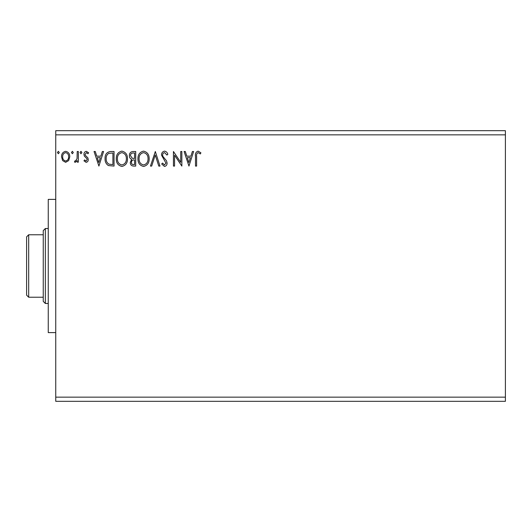 <?xml version="1.0" encoding="UTF-8"?>
<svg xmlns="http://www.w3.org/2000/svg" width="532" height="532" viewBox="0 0 532 532"><rect width="100%" height="100%" fill="white"/><g stroke="black" fill="none" stroke-linecap="round" stroke-linejoin="round"><path stroke-width="0.8" d="M188.946 166.077L184.092 151.507L185.309 151.507L186.812 156.175L190.902 156.175L192.398 151.507L193.621 151.507L188.946 166.077M164.561 151.128C166.257 151.474 167.354 152.538 167.839 154.313L166.928 155.051L164.647 152.624C163.311 152.87 162.632 153.688 162.606 155.098L162.972 156.528L166.516 160.83L167.088 163.051C167.108 164.94 166.243 166.07 164.488 166.45L161.675 163.982L162.546 163.085L164.501 164.953L165.971 163.111L161.489 155.071C161.509 152.89 162.533 151.573 164.561 151.128M149.153 158.729C149.239 162.885 147.391 165.459 143.62 166.45C139.763 165.552 137.874 162.998 137.948 158.795C137.874 154.632 139.736 152.079 143.534 151.128C147.331 152.046 149.206 154.579 149.153 158.729M127.487 158.729C127.567 162.885 125.725 165.459 121.948 166.45C118.091 165.552 116.202 162.998 116.275 158.795C116.202 154.632 118.064 152.079 121.861 151.128C125.665 152.046 127.534 154.579 127.487 158.729M98.899 166.077L94.044 151.507L95.261 151.507L96.758 156.175L100.854 156.175L102.35 151.507L103.574 151.507L98.899 166.077M81.901 152.531L80.964 153.748L80.033 152.531L80.964 151.321L81.901 152.531M73.303 152.531L72.372 153.748L71.434 152.531L72.372 151.321L73.303 152.531M59.291 152.531L58.36 153.748L57.423 152.531L58.36 151.321L59.291 152.531M55.747 134.849L55.747 130.686L505.4 130.686L505.4 134.849L55.747 134.849L55.747 401.314L505.4 401.314L505.4 397.151L55.747 397.151M505.4 134.849L505.4 397.151M68.668 160.578L65.642 162.34L62.623 160.584L61.539 156.8C61.506 153.781 62.876 151.953 65.642 151.321C68.415 151.946 69.785 153.775 69.759 156.8L68.668 160.578M78.35 151.507L78.35 162.154L77.226 162.154L77.226 160.584L75.278 162.34L74.427 161.974L74.959 160.844L75.464 161.03L77.054 158.736L77.226 151.507L78.35 151.507M86.118 162.34L83.956 160.824L84.615 159.913L86.044 161.03L87.128 159.6L86.862 158.636L84.322 156.042L83.956 154.393C83.943 152.684 84.734 151.653 86.317 151.321L88.625 152.757L87.986 153.748L86.443 152.624L85.073 154.34L85.339 155.357L87.893 157.904L88.252 159.547C88.279 161.11 87.567 162.041 86.118 162.34M110.649 151.507L114.034 151.507L114.034 166.077L108.355 165.552C105.994 163.909 104.897 161.595 105.063 158.609C104.897 154.4 106.759 152.032 110.649 151.507M135.707 151.507L135.707 166.077L133.645 166.077C131.424 165.964 130.307 164.76 130.287 162.466L131.65 159.367C130.107 158.622 129.336 157.386 129.356 155.643C129.369 153.236 130.513 151.853 132.794 151.507L135.707 151.507M155.324 151.507L159.992 166.077L158.769 166.077L155.224 155.025L151.686 166.077L150.463 166.077L155.324 151.507M180.727 151.507L181.851 151.507L181.851 166.077L174.562 155.211L174.562 166.077L173.445 166.077L173.445 151.507L180.727 162.346L180.727 151.507M196.607 156.381L196.607 166.077L195.49 166.077L195.49 156.235C195.038 153.588 195.929 151.886 198.15 151.128L200.903 152.81L200.338 153.934L198.163 152.624C196.787 153.342 196.268 154.599 196.607 156.381M62.656 156.794C62.61 159.048 63.607 160.465 65.649 161.03C67.69 160.465 68.681 159.055 68.635 156.794C68.688 154.539 67.69 153.15 65.649 152.624C63.601 153.15 62.603 154.539 62.656 156.794M97.236 157.672L98.812 162.559L100.375 157.672L97.236 157.672M112.91 164.581L112.91 152.997L108.708 153.369C106.885 154.586 106.041 156.328 106.187 158.609C106.041 161.063 106.965 162.918 108.954 164.175L112.91 164.581M117.399 158.802C117.339 162.134 118.842 164.189 121.901 164.953C124.947 164.149 126.43 162.074 126.363 158.729C126.416 155.417 124.927 153.382 121.901 152.624C118.822 153.382 117.326 155.437 117.399 158.802M133.419 164.581L134.583 164.581L134.583 159.913L134.011 159.913C132.335 159.899 131.464 160.744 131.411 162.44C131.411 163.809 132.082 164.521 133.419 164.581M134.017 158.416L134.583 158.416L134.583 152.997L133.299 152.997C131.517 152.97 130.579 153.854 130.473 155.643L132.235 158.243L134.017 158.416M139.065 158.802C139.012 162.134 140.515 164.189 143.574 164.953C146.613 164.149 148.102 162.074 148.036 158.729C148.089 155.417 146.599 153.382 143.574 152.624C140.495 153.382 138.998 155.437 139.065 158.802M187.291 157.672L188.86 162.559L190.423 157.672L187.291 157.672M55.747 332.613L48.252 332.613L48.252 199.387L55.747 199.387M45.333 303.473L43.252 301.391L43.252 230.609L45.333 228.527L45.333 303.473L48.252 303.473M45.333 228.527L48.252 228.527M28.681 297.228L26.6 295.147L26.6 236.853L28.681 234.772L28.681 297.228L43.252 297.228M28.681 234.772L43.252 234.772"/></g></svg>
